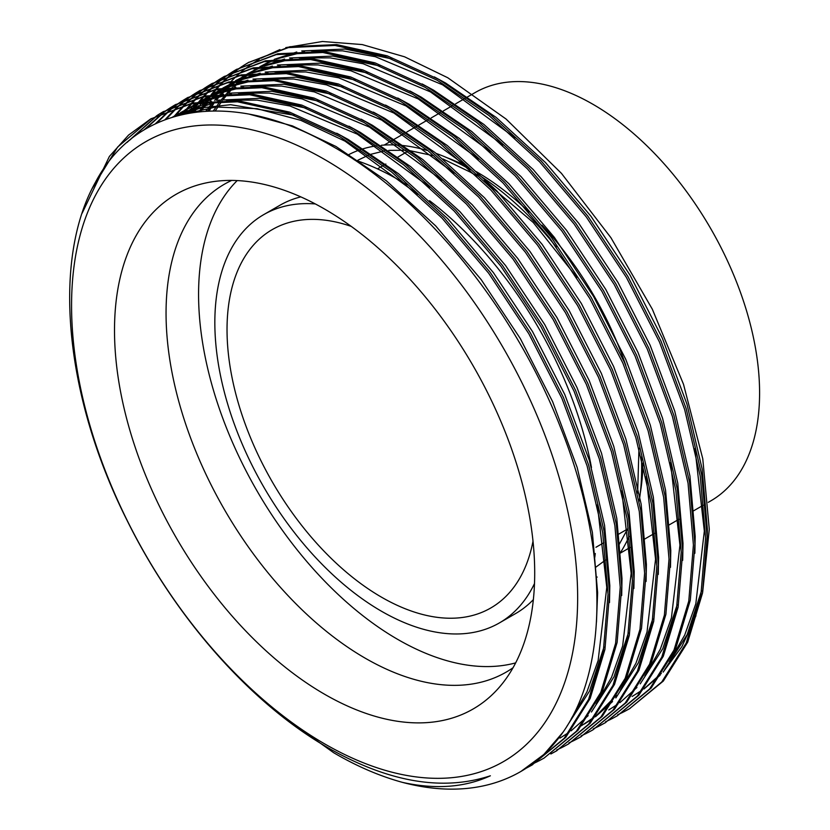 <?xml version="1.0" encoding="UTF-8"?>
<svg xmlns="http://www.w3.org/2000/svg" width="830" height="830" viewBox="0 0 830 830"><rect width="100%" height="100%" fill="white"/><g stroke="black" fill="none" stroke-linecap="round" stroke-linejoin="round"><path stroke-width="1.25" d="M533.005 541.222A218.477 126.139 60 0 1 490.758 607.996A218.477 126.139 60 0 1 381.52 597.185A218.477 126.139 60 0 1 238.791 404.656A218.477 126.139 60 0 1 272.281 229.588A218.477 126.139 60 0 1 351.235 226.393M534.499 583.542A235.72 136.099 60 0 1 499.38 622.936A235.72 136.099 60 0 1 381.52 611.264A235.72 136.099 60 0 1 227.524 403.546A235.72 136.099 60 0 1 263.66 214.659A235.72 136.099 60 0 1 315.338 203.941M533.348 599.654A235.72 136.099 60 0 1 515.638 613.546L499.38 622.936M515.648 662.89A281.712 162.649 60 0 1 397.778 639.432A281.712 162.649 60 0 1 220.064 410.736A281.712 162.649 60 0 1 237.193 180.587M354.223 159.806A281.712 162.649 60 0 1 397.778 179.384A281.712 162.649 60 0 1 407.022 184.966M513.023 667.756A281.712 162.649 60 0 1 506.113 672.155A281.712 162.649 60 0 1 365.252 658.211A281.712 162.649 60 0 1 181.22 409.958A281.712 162.649 60 0 1 224.401 184.208A281.712 162.649 60 0 1 231.674 180.421M324.603 694.254A297.119 171.54 60 0 1 123.732 406.773A297.119 171.54 60 0 1 206.878 182.745A297.119 171.54 60 0 1 324.603 209.056A297.119 171.54 60 0 1 510.18 445.046A297.119 171.54 60 0 1 498.623 688.06A297.119 171.54 60 0 1 324.603 694.254M467.072 97.214L475.061 92.607A235.72 136.099 60 0 1 592.921 104.279A235.72 136.099 60 0 1 746.907 311.997A235.72 136.099 60 0 1 710.781 500.884L708.291 502.326M324.603 159.464A357.855 206.608 60 0 1 577.649 597.745A357.855 206.608 60 0 1 324.603 743.846A357.855 206.608 60 0 1 71.567 305.565A357.855 206.608 60 0 1 324.603 159.464M490.364 775.791C442.618 791.467 388.679 782.223 328.524 748.048C251.054 703.684 175.182 618.06 126.772 519.798C64.18 395.267 51.937 259.168 95.533 182.133C137.168 103.211 232.774 88.551 330.911 145.416C423.736 196.99 514.486 308.905 560.53 427.45C608.203 546.306 608.992 666.324 563.238 731.915A375.098 216.568 60 0 1 520.69 771.578A375.098 216.568 60 0 1 402.56 782.4C435.553 789.683 464.821 787.473 490.364 775.791M242.983 65.819L248.243 62.613L288.384 47.601L335.05 45.463L385.701 56.71L437.317 80.313L488.932 115.453L539.583 161.788L586.25 216.9L626.391 277.417L659.466 342.012L684.657 409.532L700.24 476.109L705.604 537.954L700.977 594.031L686.182 643.063L661.78 681.959L629.441 708.789L624.025 711.735M623.247 712.13L617.655 714.775M248.243 62.613L289.909 46.719L336.575 44.581L387.226 55.828L438.842 79.431L490.457 114.571L541.108 160.906L587.775 216.028L627.916 276.535L660.991 341.13L686.182 408.651L701.765 475.227L707.129 537.072L702.502 593.149L687.697 642.181L663.305 681.077L629.441 708.789M630.198 708.343L624.772 711.258M402.56 782.4C379.601 776.102 356.63 766.204 333.65 752.706L275.892 711.414M563.238 731.915L543.889 754.46L520.95 771.423M82.149 213.186L109.394 156.424L128.557 135.083L150.676 118.939L190.817 103.926L237.484 101.789L288.135 113.036L339.75 136.639L391.366 171.789L442.017 218.114L488.683 273.236L528.824 333.743L561.9 398.338L587.08 465.858L602.663 532.435L608.037 594.28L603.41 650.357L588.605 699.389L564.203 738.285L531.874 765.125L526.459 768.061M150.676 118.939L192.342 103.044L239.009 100.907L289.66 112.154L341.275 135.757L392.891 170.907L443.542 217.232L490.208 272.354L530.349 332.861L563.425 397.456L588.605 464.987L604.188 531.553L609.562 593.409L604.935 649.485L590.13 698.518L565.728 737.413L531.874 765.115M532.632 764.679L527.195 767.584M157.607 115.111L162.867 111.905L203.018 96.892L249.685 94.755L300.325 105.991L351.941 129.594L403.567 164.745L454.207 211.069L500.884 266.191L541.025 326.709L574.09 391.293L599.281 458.824L614.864 525.39L620.228 587.246L615.601 643.323L600.806 692.355L576.404 731.251L544.075 758.081L538.66 761.027M537.871 761.421L532.279 764.067M162.867 111.905L204.533 96.01L251.21 93.873L301.85 105.12L353.466 128.723L405.092 163.863L455.732 210.198L502.399 265.31L542.55 325.827L575.615 390.422L600.806 457.942L616.389 524.519L621.753 586.364L617.126 642.441L602.331 691.473L577.929 730.369L544.065 758.081M169.808 108.066L175.068 104.86L215.209 89.847L261.875 87.71L312.526 98.957L364.142 122.56L415.757 157.7L466.408 204.035L513.075 259.157L553.216 319.664L586.291 384.259L611.471 451.779L627.065 518.356L632.429 580.201L627.802 636.278L612.997 685.31L588.605 724.206L556.266 751.036L550.85 753.982M175.068 104.86L216.734 88.966L263.401 86.828L314.051 98.075L365.667 121.678L417.283 156.818L467.933 203.153L514.6 258.275L554.741 318.782L587.816 383.377L612.997 450.898L628.58 517.474L633.954 579.319L629.327 635.396L614.522 684.428L590.12 723.324L556.266 751.036M557.023 750.59L551.587 753.505M181.998 101.032L187.258 97.816L227.41 82.803L274.076 80.666L324.717 91.912L376.343 115.515L427.958 150.666L478.599 196.99L525.276 252.113L565.417 312.62L598.482 377.214L623.672 444.735L639.256 511.311L644.62 573.157L639.992 629.233L625.198 678.266L600.796 717.162L568.467 743.991L563.051 746.938M562.263 747.342L556.671 749.978M187.258 97.816L228.935 81.921L275.601 79.784L326.242 91.03L377.858 114.633L429.483 149.784L480.124 196.108L526.801 251.231L566.942 311.738L600.007 376.332L625.198 443.863L640.781 510.429L646.145 572.285L641.517 628.362L626.723 677.384L602.321 716.28L568.457 743.991M194.199 93.987L199.459 90.781L239.6 75.758L286.267 73.631L336.918 84.868L388.533 108.471L440.149 143.621L490.8 189.946L537.466 245.068L577.607 305.585L610.683 370.17L635.863 437.701L651.457 504.267L656.821 566.122L652.193 622.199L637.388 671.231L612.997 710.127L580.658 736.957L575.242 739.904M574.453 740.298L568.872 742.943M199.459 90.781L241.125 74.887L287.792 72.75L338.443 83.996L390.059 107.599L441.674 142.739L492.325 189.074L538.992 244.186L579.133 304.703L612.208 369.298L637.388 436.819L652.982 503.395L658.346 565.24L653.718 621.317L638.913 670.35L614.522 709.245L580.658 736.957M581.415 736.511L575.979 739.416M206.39 86.943L211.65 83.737L251.801 68.724L298.468 66.587L349.108 77.833L400.734 101.436L452.35 136.577L502.99 182.911L549.668 238.023L589.808 298.541L622.884 363.135L648.064 430.656L663.647 497.232L669.022 559.078L664.384 615.154L649.589 664.187L625.187 703.083L592.859 729.912L587.443 732.859M586.654 733.264L581.062 735.899M211.66 83.737L253.326 67.842L299.993 65.705L350.634 76.951L402.26 100.555L453.875 135.695L504.516 182.029L551.193 237.152L591.334 297.659L624.409 362.254L649.589 429.774L665.172 496.35L670.536 558.196L665.909 614.273L651.114 663.305L626.712 702.201L592.848 729.912M218.591 79.908L223.851 76.692L263.992 61.679L310.659 59.542L361.309 70.789L412.925 94.392L464.541 129.542L515.191 175.867L561.858 230.989L601.999 291.496L635.075 356.091L660.265 423.611L675.848 490.188L681.212 552.033L676.585 608.11L661.78 657.142L637.388 696.038L605.049 722.868L599.634 725.814M598.855 726.219L593.263 728.854M223.851 76.692L265.517 60.798L312.184 58.66L362.835 69.907L414.45 93.51L466.066 128.66L516.717 174.985L563.383 230.107L603.524 290.614L636.6 355.209L661.78 422.74L677.373 489.306L682.737 551.151L678.11 607.238L663.305 656.26L638.913 695.156L605.049 722.868M605.807 722.432L600.37 725.337M230.782 72.864L236.042 69.658L276.193 54.635L322.86 52.498L373.5 63.744L425.126 87.347L476.742 122.498L527.382 168.822L574.059 223.944L614.2 284.462L647.276 349.046L672.456 416.577L688.039 483.143L693.413 544.999L688.776 601.076L673.981 650.108L649.579 689.004L617.25 715.834L611.835 718.78M611.046 719.174L605.454 721.82M236.052 69.658L277.718 53.763L324.385 51.626L375.025 62.873L426.651 86.465L478.267 121.616L528.907 167.951L575.584 223.063L615.725 283.58L648.801 348.164L673.981 415.695L689.564 482.261L694.938 544.117L690.301 600.194L675.506 649.226L651.104 688.122L617.25 715.834M92.338 188.254L117.653 147.014L151.444 118.503M126.969 142.47L156.87 115.588M129.677 140.177L157.659 115.194M158.395 114.706L163.635 111.469M143.808 130.092L163.261 112.579M163.977 112.05L169.071 108.554M145.416 129.127L164.07 112.226M164.786 111.697L169.86 108.149M170.586 107.672L175.835 104.424M155.262 123.867L169.849 109.902M170.534 109.332L175.452 105.535M176.168 105.016L181.262 101.509M156.538 123.276L170.679 109.591M171.374 109.021L176.271 105.182M176.977 104.653L182.05 101.115M182.787 100.627L188.026 97.38M164.9 119.748L176.624 107.568M177.298 106.956L182.04 102.858M182.735 102.297L187.653 98.49M188.369 97.971L193.463 94.464M166.042 119.323L177.485 107.298M178.149 106.686L182.88 102.547M183.565 101.976L188.462 98.137M189.178 97.608L194.251 94.07M194.988 93.583L200.227 90.335M173.781 116.75L183.606 105.576M184.25 104.922L188.825 100.523M189.489 99.911L194.241 95.813M194.925 95.253L199.854 91.456M200.559 90.927L205.653 87.42M174.86 116.428L184.499 105.348M185.132 104.694L189.686 100.254M190.35 99.642L195.071 95.502M195.766 94.931L200.663 91.103M201.368 90.574L206.442 87.026M207.178 86.548L212.418 83.301M182.341 114.499L183.918 112.361M185.681 110.068L190.796 103.937M191.408 103.242L195.807 98.531M196.451 97.878L201.016 93.479M201.69 92.877L206.431 88.779M207.126 88.208L212.044 84.411M212.76 83.892L217.854 80.386M183.399 114.26L191.709 103.75M192.321 103.055L196.689 98.303M197.333 97.65L201.887 93.209M202.541 92.597L207.272 88.468M207.957 87.897L212.854 84.058M213.569 83.529L218.643 79.991M219.379 79.504L224.619 76.256M190.776 112.839L194.957 106.873M195.641 105.95L198.183 102.65M198.775 101.914L202.987 96.892M203.609 96.197L207.998 91.487M208.641 90.844L213.217 86.445M213.881 85.832L218.632 81.734M219.317 81.174L224.245 77.366M224.961 76.848L230.045 73.341M191.834 112.672L199.117 102.515M199.708 101.768L203.9 96.716M204.512 96.01L208.89 91.269M209.523 90.615L214.078 86.175M214.742 85.563L219.462 81.423M220.157 80.852L225.055 77.014M225.77 76.485L230.833 72.947M231.57 72.459L236.809 69.212M200.725 109.28L204.128 104.092M204.917 102.951L205.778 101.727M206.348 100.938L208.309 98.282M210.965 94.869L215.188 89.847M215.8 89.152L220.199 84.453M220.842 83.799L225.418 79.4M226.082 78.788L230.823 74.69M231.518 74.129L236.436 70.332M237.152 69.803L242.246 66.296M200.289 111.604L206.743 101.633M207.303 100.845L211.318 95.471M211.899 94.724L216.101 89.671M216.713 88.966L221.081 84.224M221.724 83.571L226.279 79.13M226.932 78.518L231.663 74.378M232.348 73.808L237.245 69.969M237.961 69.45L243.034 65.902M243.771 65.425L249.01 62.177M632.149 696.453L642.098 690.311M643.935 689.025L660.089 675.288M663.129 672.124L681.938 646.56L695.986 615.694M702.647 592.361L709.287 529.353L702.771 458.762L683.515 384.3L652.328 309.206L610.911 237.681L561.443 173.356L506.051 119.022L447.775 77.75L404.542 56.793L362.264 44.581L322.403 41.5L285.779 47.611M279.928 49.572L261.004 58.214M259.427 59.106L250.785 64.605M249.757 65.331L243.263 70.249M242.422 70.944L236.83 75.81M236.083 76.516L231.02 81.516M227.109 85.77L222.814 90.885M214.846 101.789L209.181 111.002M429.577 200.694A281.712 162.649 60 0 1 591.468 467.508M595.276 553.517A281.712 162.649 60 0 1 594.508 559.15M263.66 214.659L279.918 205.269A235.72 136.099 60 0 1 300.813 196.876M178.741 115.37L215.759 107.029L257.072 108.689L300.854 120.35L345.083 141.183L417.625 194.241M597.372 504.889L606.772 587.391L598.129 660.556L586.883 692.002L571.268 718.749M172.453 117.144L219.141 101.021M226.061 100.171L257.113 100.129L289.919 105.981L357.284 134.138L429.815 187.196M174.902 116.418L179.073 113.554M180.556 112.6L200.487 102.329M203.049 101.312L231.342 93.977M238.251 93.126L269.304 93.085L302.11 98.936L369.475 127.104L442.017 180.151M621.763 490.8L631.163 573.312L622.635 646.041L611.534 677.353L596.106 704.048M179.633 115.142L185.474 110.556M186.906 109.508L197.27 102.827L212.677 95.284M215.25 94.278L243.532 86.943M250.453 86.081L281.505 86.05L314.311 91.902L381.675 120.06L454.207 173.117M185.401 113.835L192.072 107.9M193.452 106.769L199.024 102.526M200.186 101.696L203.464 99.475M204.948 98.521L224.878 88.25M227.441 87.233L255.733 79.898M262.643 79.047L293.695 79.006L326.512 84.857L393.866 113.015L466.408 166.073M646.155 476.721L655.555 559.223L647.027 631.962L635.925 663.274L620.498 689.969M616.441 695.312L596.542 715.367M594.425 717.027L581.322 725.793M191.782 112.683L198.868 105.597M200.196 104.383L202.862 102.038M203.827 101.219L209.866 96.477M212.387 94.662L221.662 88.737L237.069 81.205M239.642 80.188L267.924 72.853M274.844 72.003L305.897 71.961L338.702 77.812L406.067 105.97L478.599 159.028M198.619 111.78L205.871 103.646M207.147 102.339L207.957 101.53M208.797 100.71L215.063 94.994M217.844 92.69L223.415 88.447M224.577 87.617L227.856 85.397M229.339 84.432L249.27 74.161M251.832 73.144L280.125 65.819M287.035 64.958L318.087 64.927L350.903 70.778L418.258 98.936L490.8 151.994M670.547 462.632L679.946 545.144L671.418 617.873L660.317 649.195L644.889 675.89M205.819 111.168L213.082 102.049M214.607 100.326L220.147 94.496M220.988 93.676L223.26 91.508M224.588 90.294L227.264 87.949M228.219 87.14L235.606 81.402M236.778 80.572L246.054 74.659L261.46 67.126M264.033 66.11L292.316 58.774M299.236 57.913L330.288 57.882L363.094 63.734L430.459 91.891L502.99 144.949M213.331 110.898L220.365 101.011M221.683 99.341L226.051 94.122M226.808 93.282L230.263 89.557M231.539 88.26L232.348 87.451M233.189 86.631L239.455 80.915M242.236 78.601L247.807 74.358M248.969 73.538L252.247 71.307M253.731 70.353L273.661 60.082M276.234 59.065L304.517 51.73M311.426 50.879L342.479 50.838L375.295 56.689L442.649 84.847L515.191 137.905M694.938 448.553L704.338 531.065L695.81 603.794L684.709 635.106L669.281 661.801M249.415 114.208L292.482 125.921L335.943 146.464L386.282 180.733L435.677 225.895L481.193 279.637L520.348 338.64L552.604 401.627L577.172 467.456L592.381 532.372L597.621 592.672L596.469 622.158M175.213 116.325L201.534 107.817L230.636 104.705L294.38 115.266M336.752 133.225L348.133 139.419L398.473 173.688L447.868 218.861L493.394 272.603L532.538 331.606L564.805 394.582L589.373 460.422L604.572 525.328L609.822 585.627L609.49 602.58M604.001 646.975L589.539 691.079L566.88 726.302M172.702 117.072L174.404 116.034M172.879 116.906L211.38 101.291M216.371 100.243L259.697 98.324L306.571 108.222M348.953 126.191L360.334 132.385L410.674 166.643L460.069 211.816L505.584 265.559L544.739 324.561L576.995 387.537L601.563 453.377L616.773 518.283L622.012 578.593L621.691 595.535M175.939 116.117L180.65 112.776M182.123 111.801L198.951 102.536M201.161 101.561L223.581 94.257M228.572 93.209L271.887 91.29L318.772 101.187M361.143 119.147L372.525 125.34L422.864 159.609L472.26 204.771L517.785 258.514L556.93 317.517L589.196 380.493L613.764 446.333L628.964 511.249L634.213 571.548L633.892 588.501M628.393 632.896L613.992 676.855L591.448 712.016M588.159 715.668L571.082 730.857M569.183 732.226L559.98 738.109M181.002 114.81L187.103 109.861M188.514 108.792L197.478 102.754M198.878 101.893L211.152 95.492M213.352 94.516L235.782 87.212M240.762 86.164L284.088 84.245L330.963 94.143M373.344 112.102L384.726 118.296L435.065 152.564L484.461 197.737L529.976 251.48L569.131 310.472L601.387 373.459L625.955 439.298L641.165 504.204L646.404 564.504L646.082 581.457M186.947 113.523L193.753 107.288M195.112 106.136L199.823 102.412M200.933 101.592L205.041 98.687M206.514 97.712L209.668 95.709M212.511 94.018L223.343 88.457M225.553 87.482L247.973 80.168M252.963 79.12L296.279 77.2L343.163 87.098M385.535 105.068L396.916 111.261L447.266 145.52L496.662 190.693L542.177 244.435L581.322 303.438L613.588 366.414L638.156 432.254L653.355 497.16L658.605 557.47L658.283 574.412M652.785 618.807L638.384 662.776L615.85 697.926M612.55 701.578L595.473 716.767M593.575 718.137L584.372 724.03M193.463 112.434L200.601 105.078M201.918 103.833L204.045 101.903M204.969 101.084L211.494 95.772M213.134 94.547L221.869 88.675M223.27 87.814L235.544 81.413M237.743 80.437L260.174 73.123M265.154 72.075L308.48 70.166L355.354 80.064M397.736 98.023L409.117 104.217L459.457 138.486L508.852 183.648L554.367 237.39L593.523 296.393L625.779 359.369L650.347 425.209L665.556 490.125L670.796 550.425L670.474 567.367M200.383 111.594L207.656 103.211M210.177 100.596L216.236 94.859M217.169 94.049L218.145 93.209M219.504 92.057L224.225 88.333M225.324 87.513L229.433 84.608M230.906 83.633L234.06 81.631M235.492 80.769L247.734 74.368M249.944 73.393L272.365 66.089M277.355 65.041L320.671 63.122L367.555 73.019M409.927 90.978L421.308 97.172L471.658 131.441L521.053 176.614L566.568 230.356L605.724 289.348L637.98 352.335L662.548 418.175L677.757 483.081L682.997 543.38L682.675 560.333M677.176 604.728L662.776 648.697L640.241 683.847M636.942 687.499L619.875 702.688M617.966 704.058L608.764 709.951M207.666 111.075L214.918 101.706M216.163 100.254L221.558 94.381M222.378 93.562L224.992 90.989M226.31 89.754L228.437 87.824M229.36 87.005L236.415 81.288M237.525 80.469L246.261 74.586M247.662 73.725L259.935 67.334M262.135 66.359L284.565 59.044M289.546 57.996L332.872 56.077L379.746 65.975M422.128 83.944L433.509 90.128L483.849 124.396L533.244 169.569L578.759 223.312L617.914 282.314L650.17 345.29L674.738 411.13L689.948 476.036L695.187 536.346L694.866 553.288M215.25 110.888L222.067 101.011M223.55 99.061L227.628 94.06M228.364 93.209L232.047 89.132M234.568 86.517L240.638 80.78M241.561 79.96L242.536 79.13M243.906 77.978L248.616 74.254M249.716 73.424L253.835 70.529M255.298 69.554L258.452 67.552M259.863 66.691L272.126 60.289M274.336 59.314L296.756 52M301.747 50.952L345.062 49.043L391.947 58.94M434.318 76.9L445.7 83.093L496.05 117.352L545.445 162.524L590.96 216.267L630.115 275.269L662.371 338.246L686.939 404.086L702.149 469.002L707.388 529.301L707.067 546.244M701.568 590.649L687.178 634.608L664.633 669.769M661.334 673.41L644.267 688.599M642.358 689.979L633.155 695.862M436.134 153.415A245.224 141.577 60 0 1 468.255 168.5A245.224 141.577 60 0 1 470.33 169.704M477.26 173.968A245.224 141.577 60 0 1 556.349 247.122M641.362 457.029A245.224 141.577 60 0 1 639.173 501.113M629.057 536.471A245.224 141.577 60 0 1 620.062 553.122M597.175 577.047A245.224 141.577 60 0 1 596.189 577.732M347.417 155.355A245.224 141.577 60 0 1 360.76 149.545M362.679 148.933A245.224 141.577 60 0 1 376.447 145.862M381.302 145.292A245.224 141.577 60 0 1 399.24 145.198M402.374 145.478A245.224 141.577 60 0 1 427.056 150.448M357.076 160.74A235.72 136.099 60 0 1 358.404 159.951L368.831 155.013M446.872 157.679A235.72 136.099 60 0 1 466.906 166.54M476.264 171.634A235.72 136.099 60 0 1 529.135 212.096M542.011 225.2A235.72 136.099 60 0 1 625.82 365.47M642.928 463.099A235.72 136.099 60 0 1 640.324 492.761M377.474 168.864L383.284 165.512M384.809 164.631L385.846 164.029M398.047 156.984L407.675 151.423M433.862 155.801L409.221 150.531M477.063 176.136L470.506 172.204L442.919 158.945M406.098 150.24L388.814 150.375M384.103 150.987L370.657 154.349M620.072 553.257L630.063 547.489M644.464 539.168L654.465 533.4M668.856 525.089L678.857 519.321M693.247 511.01L703.249 505.242M384.197 145.063L392.372 140.343M393.897 139.461L403.816 133.734M406.866 131.98L416.764 126.264M418.289 125.382L428.207 119.655M431.258 117.891L440.398 112.61M443.448 110.857L452.599 105.576M455.649 103.812L465.547 98.096M484.129 180.701L533.202 222.45L576.923 277.438M638.965 448.262L637.637 493.062M628.082 528.046L619.159 544.49M605.558 560.043L595.369 567.502M595.95 547.271L603.773 542.747M617.904 534.593L627.698 528.938M188.12 108.108L185.069 109.861M236.903 79.939L235.471 80.769"/></g></svg>
